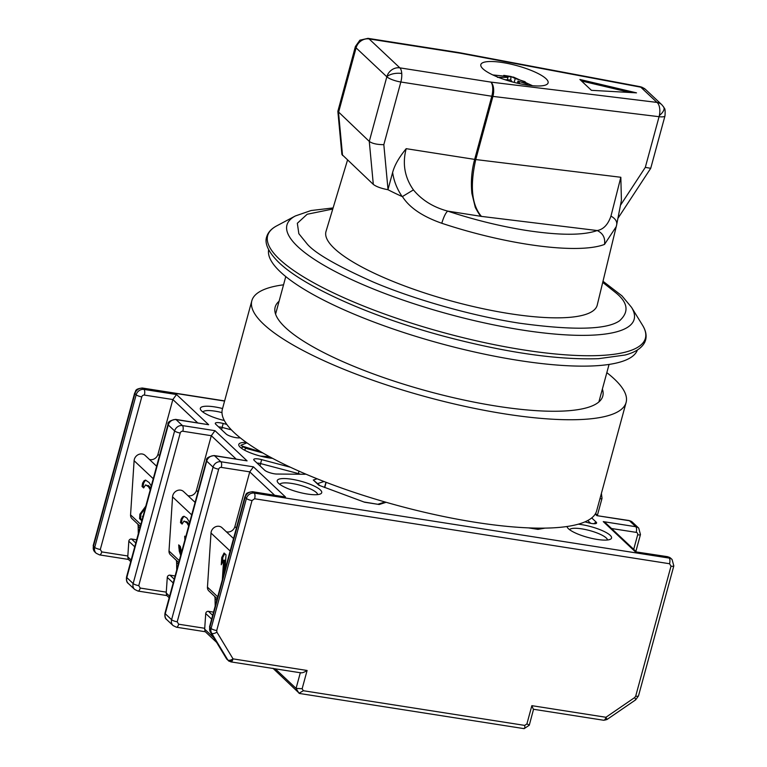 <?xml version="1.0" encoding="UTF-8"?>
<svg xmlns="http://www.w3.org/2000/svg" width="767" height="767" viewBox="0 0 767 767"><rect width="100%" height="100%" fill="white"/><g stroke="black" fill="none" stroke-linecap="round" stroke-linejoin="round"><path stroke-width="1.15" d="M602.728 282.381L616.064 292.965C628.048 302.783 629.199 312.064 619.515 320.817C606.63 329.8 573.227 330.577 519.297 323.166C467.333 315.151 409.223 297.423 373.145 281.988C337.442 266.082 315.544 253.532 307.462 244.328L298.842 233.695L297.337 223.274L307.164 214.252L332.763 209.036M441.782 223.264C443.7 216.917 445.665 212.862 447.679 211.107C433.326 207.253 421.917 200.177 413.432 189.9L402.416 196.553C409.377 207.598 422.502 216.495 441.782 223.264A138.568 33.604 -164.8 0 0 526.689 244.184A138.568 33.604 -164.8 0 0 527.619 244.328A138.568 33.604 -164.8 0 0 604.501 244.414C605.422 237.933 602.996 233.312 597.205 230.541C583.093 235.546 559.258 235.479 525.711 230.34C499.969 226.188 473.958 219.774 447.679 211.107L481.408 216.39C471.705 204.962 469.826 186.017 475.751 159.546L620.829 177.273L610.963 216.093C615.422 218.653 617.31 221.605 616.639 224.952L616.256 226.601L604.501 244.414M460.066 53.172A11.246 4.516 -81.1 0 0 458.944 52.597L367.987 38.35A11.246 4.516 98.9 0 1 369.109 38.935L460.066 53.172L640.8 87.189A11.246 3.394 -79.3 0 0 640.023 86.661L459.289 52.655A11.246 3.394 100.7 0 1 460.066 53.172M413.432 189.9C404.66 177.407 402.244 163.659 406.194 148.673L474.658 159.392L491.81 96.239A11.246 4.516 -81.1 0 0 490.822 82.098L399.866 67.86A11.246 4.516 98.9 0 1 401.745 73.498A11.246 4.516 98.9 0 1 400.844 82.002A11.246 2.723 -164.8 0 1 386.836 76.786A11.246 9.923 -46.8 0 1 399.866 67.86L369.109 38.935A11.246 9.923 133.2 0 0 361.075 40.891A11.246 9.923 133.2 0 0 356.08 47.861A11.246 2.723 -164.8 0 1 355.399 46.509L337.854 111.34L369.282 141.406C372.273 143.563 377.124 144.647 383.826 144.666L388.016 189.459L392.627 172.47C393.855 180.964 397.018 188.979 402.129 196.534L402.416 196.553M659.361 115.529A11.246 5.12 148.9 0 0 663.752 107.131C663.819 108.933 665.67 106.249 664.979 115.884A11.246 2.723 -164.8 0 1 659.074 116.699A11.246 5.59 -83 0 0 659.361 115.529A11.246 5.59 -83 0 0 656.983 102.414L490.822 82.098A11.246 5.59 97 0 1 492.913 96.393L475.751 159.546L474.658 159.392C471.647 170.36 470.727 181.731 471.897 193.495L475.31 207.474C478.752 213.82 480.784 216.793 481.408 216.39L597.205 230.541C603.428 229.429 608.02 224.606 610.963 216.093M645.641 89.528L645.641 89.528A11.246 9.923 133.2 0 0 640.8 87.189L656.983 102.414A11.246 9.923 -46.8 0 1 661.835 104.743L645.641 89.528L642.017 87.237A11.246 4.381 111.3 0 0 640.8 87.189M637.425 349.953A191.117 46.346 -164.8 0 1 518.636 360.442A191.117 46.346 -164.8 0 1 268.642 249.754M347.499 160.13L326.023 231.394A140.524 34.074 15.2 0 0 509.624 313.655A140.524 34.074 15.2 0 0 597.234 305.084L616.639 224.952M526.383 84.955A34.851 8.447 -164.8 0 1 480.832 64.61A34.851 8.447 -164.8 0 1 502.548 62.539A34.851 8.447 -164.8 0 1 548.098 82.884A34.851 8.447 -164.8 0 1 526.383 84.955M402.129 196.534A138.281 33.527 -164.8 0 1 387.949 189.708L388.016 189.459M337.854 111.34L341.89 154.435L373.308 184.396C376.29 186.669 381.17 188.442 387.949 189.708M406.194 148.673C397.891 158.865 394.363 166.132 392.627 172.47M616.649 224.894L621.414 200.331L620.829 177.273M664.979 115.884L650.723 168.309L645.306 167.379L659.074 116.699L492.913 96.393A11.246 2.723 15.2 0 1 492.366 96.326A11.246 5.062 98 0 0 490.822 82.098M579.89 79.471L636.505 92.855L591.424 90.324L579.89 79.471M630.282 92.51L581.482 80.966M512.203 81.887L510.717 79.96L504.983 79.72M510.736 79.979L511.014 76.489L503.766 75.358L507.984 77.381L497.476 77.352M511.014 76.489L515.232 78.522L514.168 82.414M523.966 82.798L524.887 81.647L515.232 78.522M524.887 81.647L527.629 84.226L517.965 81.091L519.94 83.766M517.965 81.091L517.399 83.2M507.342 79.749L507.984 77.381M94.935 552.096A6.75 5.954 -46.8 0 1 93.459 546.219A4.497 1.093 -164.8 0 1 93.181 545.682L94.935 552.096L96.191 553.266A6.75 5.954 -46.8 0 1 94.705 547.398L136.171 394.784A6.75 5.954 -46.8 0 1 143.985 389.425L176.535 394.526L208.634 424.717L176.094 419.616L182.431 425.58L214.981 430.68L247.079 460.871L214.539 455.771L220.886 461.744L253.426 466.835L285.525 497.026L252.985 491.935L254.232 493.104A4.497 1.812 98.9 0 1 254.625 498.761L252.027 500.544L216.706 630.551L216.898 632.123A4.497 2.052 148.9 0 1 211.673 633.206L210.426 632.037L226.553 658.776A4.497 3.969 133.2 0 0 227.157 659.524L226.39 658.575A4.497 2.052 -31.1 0 0 226.553 658.776L227.809 659.956A4.497 2.052 -31.1 0 0 233.034 658.872A4.497 1.812 98.9 0 1 230.8 661.873L300.952 672.851M604.358 720.088A4.497 4.257 165 0 0 606.946 719.264A4.497 0.508 -124.4 0 1 606.946 719.532L603.706 720.261A4.497 1.812 -81.1 0 0 604.358 720.088A4.497 1.812 -81.1 0 0 605.94 717.27L531.857 705.669L533.247 709.063M591.712 517.936L596.132 522.087A7.871 1.908 -164.8 0 1 596.237 523.43A7.871 1.908 -164.8 0 1 591.702 523.497A7.871 1.908 -164.8 0 1 588.72 522.864L584.953 521.867M305.832 474.121A7.871 1.908 -164.8 0 1 304.317 474.265L276.964 474.044A7.871 1.908 -164.8 0 1 274.404 473.814A7.871 1.908 -164.8 0 1 264.596 470.171L254.213 460.401A7.871 1.908 -164.8 0 1 253.858 459.979A7.871 1.908 -164.8 0 1 261.624 459.625L290.367 467.228M240.32 437.909L238.518 437.89A7.871 1.908 -164.8 0 1 235.958 437.66A7.871 1.908 -164.8 0 1 226.15 434.007L215.767 424.247A7.871 1.908 -164.8 0 1 215.412 423.825A7.871 1.908 -164.8 0 1 223.178 423.461L226.783 424.419M578.289 524.187A23.048 5.59 -164.8 0 1 581.434 524.599A23.048 5.59 -164.8 0 1 604.732 531.771A23.048 5.59 -164.8 0 1 610.484 539.211A23.048 5.59 -164.8 0 1 597.196 539.431A23.048 5.59 -164.8 0 1 567.417 527.514A23.048 5.59 -164.8 0 1 567.034 526.507M607.483 539.987A19.674 4.775 15.2 0 0 581.722 528.846A19.674 4.775 15.2 0 0 569.603 529.7M307.356 494.044A23.048 5.59 -164.8 0 1 277.577 482.127A23.048 5.59 -164.8 0 1 291.594 479.222A23.048 5.59 -164.8 0 1 314.892 486.383A23.048 5.59 -164.8 0 1 320.644 493.833A23.048 5.59 -164.8 0 1 307.356 494.044M317.643 494.6A19.674 4.775 15.2 0 0 291.891 483.459A19.674 4.775 15.2 0 0 279.773 484.313M272.553 458.35A23.048 5.59 -164.8 0 1 268.91 457.889A23.048 5.59 -164.8 0 1 239.131 445.972A23.048 5.59 -164.8 0 1 246.284 442.386M243.618 446.988A19.674 4.775 15.2 0 0 241.327 448.158M224.319 420.517A23.048 5.59 -164.8 0 1 200.686 409.818A23.048 5.59 -164.8 0 1 214.702 406.903A23.048 5.59 -164.8 0 1 222.555 408.533M221.979 412.608A19.674 4.775 15.2 0 0 215 411.15A19.674 4.775 15.2 0 0 202.881 412.004M135.778 543.017L131.512 539.009A2.253 1.985 133.2 0 0 128.827 541.234L127.773 556.852L128.194 559.22L130.735 561.607M174.234 579.181L169.958 575.164A2.253 1.985 133.2 0 0 167.283 577.388L166.218 593.016L166.65 595.374L169.181 597.761M212.68 615.335L208.403 611.318A2.253 1.985 133.2 0 0 205.729 613.542L204.664 629.17L205.096 631.529L216.61 642.362M269.428 456.662L260.502 456.116M262.765 452.923L245.948 448.359L241.883 445.963L240.809 445.272L246.926 442.847M245.526 448.11L244.721 450.258M156.641 466.24L145.126 455.406A6.788 5.992 133.2 0 0 138.961 454.342A6.788 5.992 133.2 0 0 134.33 459.385A6.788 5.992 133.2 0 0 134.11 460.718L130.563 514.849A5.618 4.966 133.2 0 0 131.982 518.636L140.284 526.45M216.706 630.551A4.497 1.093 -164.8 0 1 211.098 628.461A6.75 5.954 133.2 0 0 211.673 633.206L227.809 659.956A4.497 3.969 -46.8 0 0 228.413 660.703A4.497 3.969 -46.8 0 0 228.882 661.068A4.497 2.09 -56.5 0 0 229.007 661.173A4.497 2.09 -56.5 0 0 233.034 658.872L307.107 670.473C303.866 672.534 301.613 673.244 300.357 672.601M275.276 668.834L296.072 688.383L302.15 688.728L303.358 690.731L298.996 693.234L296.072 688.383L300.319 672.755M386.117 502.299L379.195 504.504L364.574 502.222L318.823 485.214L313.291 480.017L319.829 485.501M318.823 485.214L364.574 502.222M379.195 504.504L364.507 502.088M544.982 528.127L537.983 529.374L529.566 527.936M587.723 520.534L590.686 523.324M257.089 463.105A4.497 1.093 -164.8 0 1 260.636 463.594L298.373 473.575A4.497 1.093 -164.8 0 1 300.386 474.236M218.643 426.951A4.497 1.093 -164.8 0 1 222.19 427.44L231.394 429.865M285.525 497.026L252.535 491.695A4.497 1.812 98.9 0 1 252.985 491.935A6.75 5.954 133.2 0 0 245.172 497.294A4.497 1.093 -164.8 0 1 244.894 496.748C246.543 494.792 244.261 492.74 252.535 491.695M253.426 466.835L249.754 471.858L234.884 526.584A6.75 5.954 133.2 0 1 226.342 531.78M247.079 460.871L214.089 455.54A4.497 1.812 98.9 0 1 214.539 455.771A6.75 5.954 133.2 0 0 206.716 461.13L213.063 467.103A6.75 5.954 -46.8 0 1 220.886 461.744A4.497 1.812 98.9 0 1 221.28 467.4L249.754 471.858L274.509 495.137M214.981 430.68L211.299 435.704L196.438 490.429A6.75 5.954 133.2 0 1 187.896 495.626M208.634 424.717L175.643 419.386A4.497 1.812 98.9 0 1 176.094 419.616A6.75 5.954 133.2 0 0 168.27 424.976L174.617 430.939A6.75 5.954 -46.8 0 1 182.431 425.58A4.497 1.812 98.9 0 1 182.824 431.236L211.299 435.704L236.063 458.982M176.535 394.526L172.853 399.54L157.983 454.275A6.75 5.954 133.2 0 1 149.45 459.471M596.918 515.654L629.017 520.515L632.363 522.145A6.75 5.954 133.2 0 0 629.458 520.745L596.918 515.654L595.24 514.072M226.284 658.335A4.497 2.052 -31.1 0 0 226.39 658.575L210.254 631.826A4.497 2.052 148.9 0 0 210.426 632.037A6.75 5.954 -46.8 0 1 209.851 627.291L245.172 497.294L246.418 498.464A6.75 5.954 -46.8 0 1 254.232 493.104L669.16 558.079L667.904 556.9L635.364 551.809L603.265 521.618L605.988 523.295L636.294 551.789M635.364 551.809L667.463 556.669L670.809 558.309A6.75 5.954 133.2 0 0 667.904 556.9A4.497 1.812 -81.1 0 0 667.463 556.669M533.544 709.274L529.268 725.237L524.129 728.65L299.504 693.473L272.947 668.278M138.29 533.803L138.175 526.421A8.993 7.938 133.2 0 0 137.801 524.11M131.512 539.009L136.651 539.815M176.736 569.958L176.621 562.575A8.993 7.938 133.2 0 0 176.247 560.265M195.096 502.395L183.572 491.561A6.788 5.992 133.2 0 0 176.765 490.765A6.788 5.992 133.2 0 0 172.556 496.882L169.008 551.003A5.618 4.966 133.2 0 0 170.427 554.79L178.73 562.604M169.958 575.164L175.106 575.969M215.182 606.112L215.067 598.73A8.993 7.938 133.2 0 0 214.693 596.419M233.542 538.549L222.018 527.715A6.788 5.992 133.2 0 0 215.22 526.929A6.788 5.992 133.2 0 0 211.002 533.036L207.454 587.158A5.618 4.966 133.2 0 0 208.873 590.945L217.186 598.759M208.403 611.318L213.552 612.124M606.946 719.264A4.497 0.508 -124.4 0 0 605.94 717.27L634.692 697.548L635.69 696.158L671.01 566.161L669.553 563.735A4.497 1.812 -81.1 0 0 669.16 558.079A6.75 5.954 -46.8 0 1 672.065 559.479L670.809 558.309M141.828 520.783L139.594 518.684L139.891 514.158L145.797 506.153M150.246 489.806L148.491 486.729L145.548 484.917L143.65 487.937L142.048 486.431L142.604 483.114L144.129 480.698L145.529 480.094L149.105 482.51L151.272 486M143.256 515.51L142.451 516.574L142.863 516.958M180.696 555.375L179.296 551.224L178.692 544.896L180.293 546.401L181.539 552.269M184.847 540.112L184.713 536.152L185.672 537.053M188.692 525.961L186.937 522.883L183.994 521.071L182.095 524.091L180.494 522.586L181.05 519.269L182.575 516.853L183.975 516.249L186.918 518.061L189.641 522.471M222.325 579.833L223.609 560.246L221.27 564.771L221.74 557.532L224.079 553.007L226.006 554.819L225.009 569.929M523.746 728.429C524.638 729.014 524.964 728.008 524.743 725.4L526.9 723.923L528.952 724.853M139.891 514.158L140.946 514.101L140.649 518.626L139.594 518.684M140.649 518.626L142.048 519.94M145.941 480.315L144.129 480.698M145.184 480.641L143.659 483.047L142.604 483.114M143.659 483.047L143.103 486.364L142.048 486.431M143.103 486.364L143.947 487.16M147.206 485.521L145.548 484.917M148.261 485.463L149.546 486.661L148.491 486.729M149.546 486.661L150.629 488.358M145.212 508.32L140.946 514.101M184.387 516.469L182.575 516.853M183.629 516.795L182.105 519.201L181.05 519.269M182.105 519.201L181.549 522.519L180.494 522.586M181.549 522.519L182.402 523.315M185.662 521.675L183.994 521.071M186.717 521.618L187.992 522.826L186.937 522.883M187.992 522.826L189.085 524.523M179.804 545.931L179.89 547.849L178.836 547.906M179.89 547.849L180.35 551.166L179.296 551.224M180.35 551.166L181.146 553.716M181.108 553.879L180.14 553.937M224.769 553.659L222.794 557.475L221.74 557.532M222.794 557.475L222.468 562.441M223.705 574.732L224.664 560.188L223.609 560.246M261.346 452.089L241.883 445.963M279.083 301.239A169.756 41.169 15.2 0 0 275.161 307.097A169.756 41.169 15.2 0 0 497.035 406.203A169.756 41.169 15.2 0 0 602.785 396.108A169.756 41.169 15.2 0 0 602.373 389.08M283.541 284.816A193.926 47.027 15.2 0 0 251.835 300.76L222.382 409.166A193.926 47.027 15.2 0 0 475.847 522.375A193.926 47.027 15.2 0 0 596.659 510.851L626.112 402.445A193.926 47.027 15.2 0 0 606.831 372.657M251.835 300.76A193.926 47.027 15.2 0 0 505.3 413.969A193.926 47.027 15.2 0 0 626.112 402.445M642.516 325.198A195.71 47.458 -164.8 0 1 523.468 349.905A195.71 47.458 -164.8 0 1 279.198 258.958A195.71 47.458 -164.8 0 1 276.782 225.834C271.326 228.71 267.942 232.42 266.638 236.974C265.401 240.502 264.759 248.518 278.68 262.304C303.742 286.685 370.979 316.656 443.642 336.176C505.338 352.532 556.957 360.039 598.509 358.678L625.124 355.016C635.383 352.331 641.979 347.988 644.894 341.986L645.632 339.944C646.802 335.352 645.766 330.443 642.516 325.198L631.5 307.299A179.89 43.623 -164.8 0 1 522.078 330.011A179.89 43.623 -164.8 0 1 297.414 246.284A179.89 43.623 -164.8 0 1 295.333 215.968L276.782 225.834M361.075 40.891A11.246 1.266 -124.4 0 0 359.886 40.181L355.399 46.509M401.745 73.498A11.246 5.091 176 0 0 386.836 76.786L356.08 47.861L338.525 112.481L342.542 155.471M386.836 76.786L369.282 141.406L373.308 184.396M492.366 96.326A11.246 2.723 15.2 0 1 491.81 96.239L400.844 82.002L383.826 144.666M620.522 205.192L645.306 167.379M593.744 523.717L596.132 522.087M134.752 546.804L128.827 541.234M173.198 582.958L167.283 577.388M211.654 619.113L205.729 613.542M153.247 478.723L134.11 460.718M127.868 555.989L101.771 551.904L100.314 549.479A4.497 1.093 -164.8 0 1 94.705 547.398L93.459 546.219L134.915 393.615A4.497 1.093 -164.8 0 1 134.647 393.068L93.181 545.682M100.314 549.479L141.78 396.875A4.497 1.093 -164.8 0 1 136.171 394.784L134.915 393.615A6.75 5.954 -46.8 0 1 142.739 388.255A4.497 1.812 -81.1 0 0 142.288 388.016C134.014 389.061 136.296 391.122 134.647 393.068M141.78 396.875A2.253 1.985 -46.8 0 1 144.378 395.082A4.497 1.812 -81.1 0 0 143.985 389.425L142.739 388.255L224.578 401.064M313.291 480.017L317.116 478.8M537.983 529.374L528.521 527.888M603.265 521.618L635.805 526.718L629.458 520.745A4.497 1.812 -81.1 0 0 629.017 520.515M101.771 551.904A4.497 1.812 98.9 0 1 99.537 554.896L128.415 559.421M131.157 560.044L127.773 556.852M180.226 433.029A4.497 1.093 15.2 0 1 174.617 430.939L133.151 583.553L126.814 577.589A6.75 5.954 133.2 0 0 128.29 583.457L134.637 589.42A6.75 5.954 -46.8 0 1 133.151 583.553A4.497 1.093 15.2 0 0 138.76 585.633L180.226 433.029A2.253 1.985 -46.8 0 1 182.824 431.236M166.314 592.143L140.217 588.059A4.497 1.812 98.9 0 1 137.983 591.06L166.861 595.576M169.603 596.199L166.218 593.016M218.672 469.183A4.497 1.093 15.2 0 1 213.063 467.103L171.597 619.707L165.26 613.744A6.75 5.954 133.2 0 0 166.736 619.611L173.083 625.575A6.75 5.954 -46.8 0 1 171.597 619.707A4.497 1.093 15.2 0 0 177.206 621.797L218.672 469.183A2.253 1.985 -46.8 0 1 221.28 467.4M204.76 628.298L178.673 624.213A4.497 1.812 98.9 0 1 176.439 627.214L205.307 631.74M213.878 637.828L204.664 629.17M317.739 483.536L324.029 481.523M298.2 474.217L298.977 471.139M261.624 459.625L260.023 465.866M223.178 423.461L221.577 429.712M254.625 498.761L669.553 563.735M144.378 395.082L172.853 399.54L197.618 422.828M611.529 528.511L636.198 532.365A4.497 1.812 -81.1 0 0 635.805 526.718A6.75 5.954 -46.8 0 1 638.71 528.118L632.363 522.145M175.643 419.386C169.977 420.469 167.427 422.147 168.002 424.439A4.497 1.093 15.2 0 0 168.27 424.976L126.814 577.589A4.497 1.093 -164.8 0 1 126.536 577.043C126.171 580.398 126.756 582.537 128.29 583.457M140.217 588.059L138.76 585.633M214.089 455.54C208.423 456.624 205.872 458.311 206.448 460.593A4.497 1.093 15.2 0 0 206.716 461.13L165.26 613.744A4.497 1.093 -164.8 0 1 164.982 613.207C164.617 616.553 165.202 618.691 166.736 619.611M178.673 624.213L177.206 621.797M303.358 690.731L524.743 725.4M526.9 723.923L531.857 705.669M216.898 632.123L233.034 658.872M307.107 670.473L302.15 688.728M325.946 482.261L324.527 487.467M210.254 631.826L209.573 626.744A4.497 1.093 -164.8 0 0 209.851 627.291L211.098 628.461L246.418 498.464A4.497 1.093 15.2 0 0 252.027 500.544M671.01 566.161A4.497 1.093 15.2 0 0 673.819 565.893L672.065 559.479M236.399 528.012L234.884 526.584M197.953 491.858L196.438 490.429M159.507 455.703L157.983 454.275M601.405 493.402L602.018 498.368A4.497 1.093 -164.8 0 1 599.957 498.732M638.71 528.118L640.464 534.522A4.497 1.093 -164.8 0 1 637.665 534.791L633.705 549.354M636.198 532.365A2.253 1.985 -46.8 0 1 637.665 534.791M130.563 514.849L140.821 524.494M169.008 551.003L179.267 560.648M191.702 514.878L172.556 496.882M207.454 587.158L217.713 596.803M230.148 551.042L211.002 533.036M635.69 696.158A4.497 1.093 15.2 0 0 638.499 695.89L673.819 565.893M634.692 697.548A4.497 0.508 55.6 0 1 635.699 699.811L638.499 695.89M139.862 528.003L138.175 526.421M178.308 564.157L176.621 562.575M216.754 600.321L215.067 598.73M631.5 307.299L621.941 295.832L603.006 281.268M609.065 364.43L598.874 401.966M285.775 276.59L275.583 314.134M333.089 207.934L311.038 210.541L295.333 215.968M618.154 218.001L650.723 168.309M359.886 40.181L367.987 38.35M663.752 107.131L661.835 104.743M642.017 87.237L640.023 86.661M492.807 74.926L513.554 77.122L532.557 85.731M227.157 659.524L230.8 661.873M142.288 388.016L224.626 400.911M96.191 553.266L99.537 554.896M385.034 501.982L378.064 504.207M537.149 529.125L542.653 528.156M597.838 515.635L595.576 513.507M533.602 709.283L603.706 720.261M134.637 589.42L137.983 591.06M173.083 625.575L176.439 627.214M168.002 424.439L126.536 577.043M206.448 460.593L164.982 613.207M606.946 719.532L635.699 699.811M324.729 487.544L326.148 482.338M209.573 626.744L244.894 496.748M602.018 498.368L597.426 515.242M640.464 534.522L635.872 551.406"/></g></svg>
